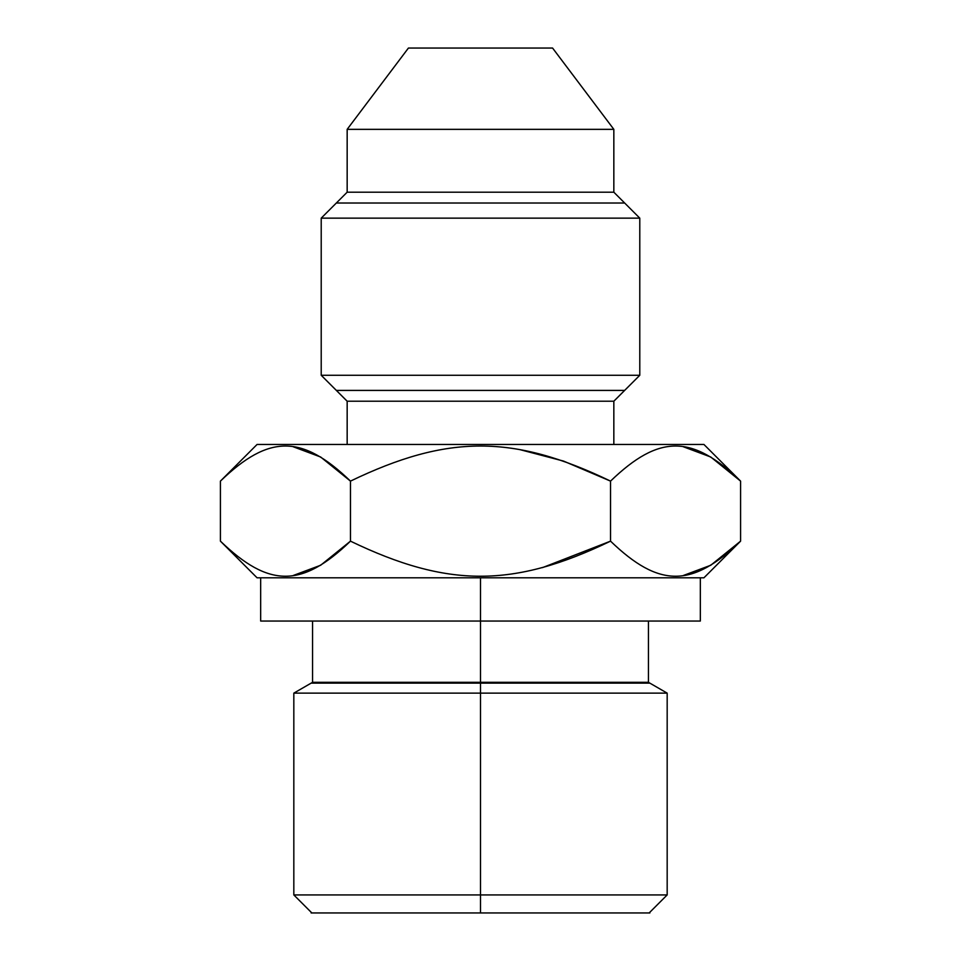 <?xml version="1.0" encoding="UTF-8"?>
<svg xmlns="http://www.w3.org/2000/svg" width="961" height="961" viewBox="0 0 961 961"><rect width="100%" height="100%" fill="white"/><g stroke="black" fill="none" stroke-linecap="round" stroke-linejoin="round"><path stroke-width="1.44" d="M703.933 444.462L257.067 444.462L220.417 481.113L257.067 444.462L703.933 444.462L740.583 481.113L703.933 444.462M347.161 444.462L347.161 401.217L613.839 401.217L613.839 444.462L613.839 401.217L639.786 375.27L613.839 401.217L347.161 401.217L347.161 444.462M321.214 375.27L347.161 401.217L321.214 375.27L639.786 375.27L321.214 375.27L321.214 218.147L639.786 218.147L639.786 375.27L639.786 218.147L613.839 192.2L639.786 218.147L321.214 218.147L321.214 375.27M347.161 192.2L321.214 218.147L347.161 192.2L613.839 192.2L347.161 192.2L347.161 129.351L613.839 129.351L613.839 192.2L613.839 129.351L552.575 48.05L613.839 129.351L347.161 129.351L347.161 192.2M408.425 48.05L347.161 129.351L408.425 48.05L552.575 48.05L408.425 48.05M480.5 912.95L649.155 912.95L311.844 912.95L649.155 912.95L480.5 912.95L480.5 894.931L667.174 894.931L480.5 894.931L480.5 912.95L311.844 912.95L480.5 912.95M311.844 912.95L293.826 894.931L480.5 894.931L293.826 894.931L293.826 693.133L480.5 693.133L480.5 894.931L480.5 693.133L667.174 693.133L480.5 693.133L480.5 682.31L648.435 682.31L480.5 682.31L480.5 693.133L293.826 693.133L312.565 682.31L480.5 682.31L312.565 682.31L312.565 621.046L281.117 621.046L480.5 621.046L480.5 682.31L480.5 621.046L260.671 621.046L260.671 577.801M480.5 577.801L480.5 621.046L480.5 577.801M700.329 577.801L700.329 621.046L480.5 621.046M703.933 577.801L257.067 577.801L220.417 541.151L257.067 577.801L703.933 577.801L740.583 541.151L710.756 565.26L683.475 575.447L710.756 565.26L740.583 541.151L740.583 481.113C692.04 434.348 659.102 434.324 610.535 481.113C513.474 434.348 447.574 434.324 350.465 481.113C301.922 434.348 268.984 434.324 220.417 481.113L220.417 541.151L220.417 481.113C268.984 434.324 301.922 434.348 350.465 481.113L350.465 541.151L320.638 565.26L293.357 575.447L320.638 565.26L350.465 541.151C447.574 587.94 513.474 587.916 610.535 541.151L542.485 567.627L610.535 541.151C659.102 587.94 692.04 587.916 740.583 541.151L703.933 577.801M293.357 446.817L320.638 457.004L350.465 481.113L320.638 457.004L293.357 446.817M520.55 449.796L563.578 461.1L610.535 481.113L610.535 541.151C659.102 587.94 692.04 587.916 740.583 541.151L740.583 481.113C692.04 434.348 659.102 434.324 610.535 481.113C513.474 434.348 447.574 434.324 350.465 481.113L350.465 541.151C447.574 587.94 513.474 587.916 610.535 541.151L610.535 481.113L563.578 461.1L520.55 449.796M683.475 446.817L710.756 457.004L740.583 481.113L710.756 457.004L683.475 446.817M220.417 541.151C268.984 587.94 301.922 587.916 350.465 541.151C301.922 587.916 268.984 587.94 220.417 541.151M311.124 683.139L649.876 683.139M649.876 912.95L311.124 912.95M624.65 390.406L336.35 390.406M336.35 203.011L624.65 203.011M649.155 912.95L667.174 894.931L667.174 693.133L648.435 682.31L648.435 621.046"/></g></svg>
